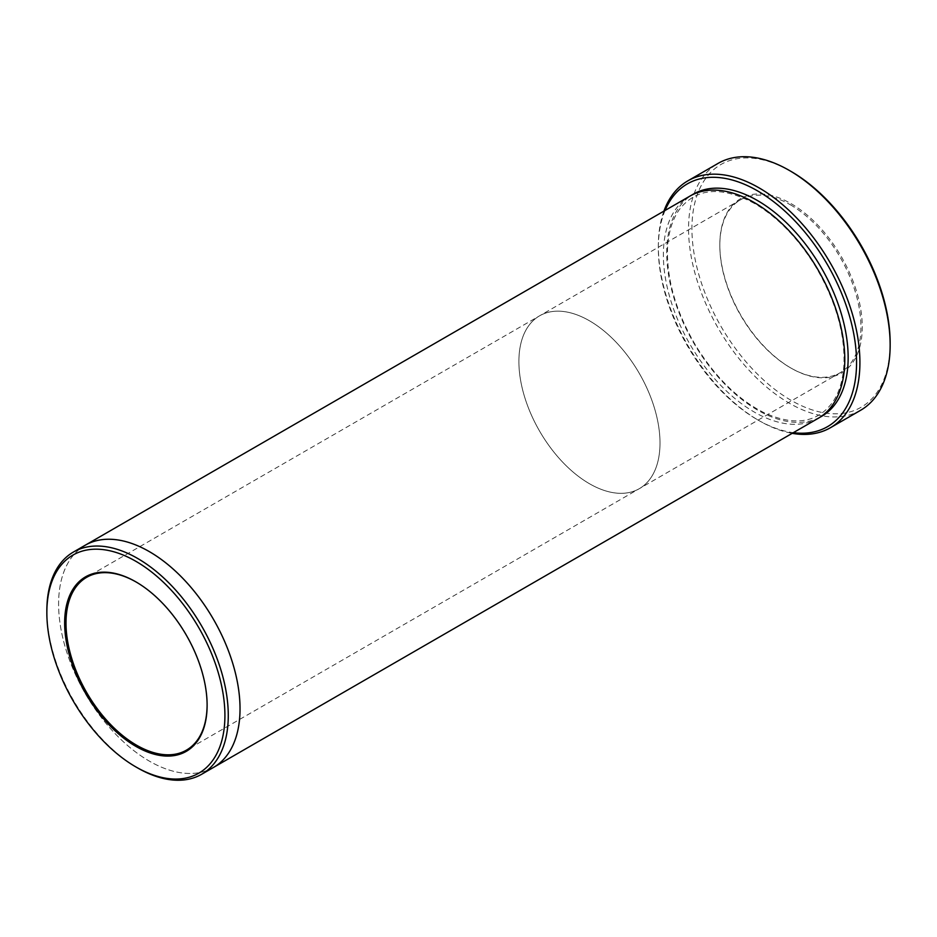<?xml version="1.0" encoding="UTF-8"?>
<svg xmlns="http://www.w3.org/2000/svg" width="937" height="937" viewBox="0 0 937 937"><rect width="100%" height="100%" fill="white"/><g stroke="black" fill="none" stroke-linecap="round" stroke-linejoin="round"><path stroke-width="0.7" stroke-dasharray="4.68 3.51" d="M791.039 203.622A100.727 58.153 60 0 1 862.263 326.99A100.727 58.153 60 0 1 791.039 368.112A100.727 58.153 60 0 1 719.815 244.744A100.727 58.153 60 0 1 791.039 203.622M890.15 343.083A140.163 80.922 60 0 1 791.039 400.31A140.163 80.922 60 0 1 691.928 228.64A140.163 80.922 60 0 1 791.039 171.424M665.059 210.462A140.163 80.922 -120 0 0 658.324 248.036A140.163 80.922 -120 0 0 757.436 419.706A140.163 80.922 -120 0 0 793.346 432.671M663.911 211.13A142.541 82.292 -120 0 0 658.324 246.103A142.541 82.292 -120 0 0 759.122 420.678L757.436 419.706L759.122 420.678A142.541 82.292 -120 0 0 792.198 433.327M589.455 320.782A99.779 57.614 60 0 1 654.635 408.708A99.779 57.614 60 0 1 639.339 488.657A99.779 57.614 60 0 1 539.56 431.055A99.779 57.614 60 0 1 539.56 315.839A99.779 57.614 60 0 1 589.455 320.782A99.779 57.602 60 0 1 654.635 408.708A99.779 57.602 60 0 1 639.339 488.657A99.779 57.602 60 0 1 539.56 431.055A99.779 57.602 60 0 1 539.56 315.839A99.779 57.602 60 0 1 589.455 320.782M790.359 204.781A99.779 57.602 60 0 1 855.551 292.707A99.779 57.602 60 0 1 840.255 372.668A99.779 57.602 60 0 1 790.359 367.726A99.779 57.602 60 0 1 719.815 245.517A99.779 57.602 60 0 1 740.476 199.839A99.779 57.602 60 0 1 790.359 204.781M818.224 418.3A128.287 74.07 60 0 1 689.937 344.242A128.287 74.07 60 0 1 689.937 196.102M46.85 610.772A128.287 74.07 -120 0 0 137.563 767.895M207.112 704.847A99.779 57.614 -120 0 0 207.112 704.46A99.779 57.614 -120 0 0 136.556 582.264A99.779 57.614 -120 0 0 136.556 582.252A99.779 57.614 -120 0 0 136.216 582.064M213.074 767.684A128.287 74.07 60 0 1 85.173 693.392A128.287 74.07 60 0 1 84.787 545.486M860.623 410.277A142.541 82.292 60 0 1 718.082 327.985A142.541 82.292 60 0 1 718.082 163.389M213.46 767.462A128.287 74.07 60 0 1 85.173 693.392A128.287 74.07 60 0 1 85.173 545.252M819.887 417.293A128.287 74.07 60 0 1 693.298 342.298A128.287 74.07 60 0 1 691.635 195.165M740.476 199.839L86.661 577.321M840.255 372.668L186.44 750.139M754.566 203.54C721.244 185.702 696.109 187.787 679.173 209.818C672.321 219.609 668.444 232.341 667.566 248.012C666.512 279.261 675.928 311.822 695.816 345.718C715.329 377.283 738.087 399.619 764.112 412.725C794.611 426.44 817.486 422.88 832.747 402.067C839.247 392.509 842.96 380.223 843.909 365.196C845.162 333.467 835.593 300.367 815.178 265.897C797.879 237.986 777.675 217.208 754.566 203.54M658.324 248.036L658.324 246.103M790.359 367.726L791.039 368.112M719.815 245.517L719.815 244.744M136.556 582.264L135.888 581.865M207.112 704.46L207.112 705.233"/><path stroke-width="1.41" d="M687.852 180.853L718.082 163.389A142.541 82.292 60 0 1 789.352 170.452A142.541 82.292 60 0 1 789.364 170.452L791.039 171.424A140.163 80.922 60 0 1 890.15 343.083L890.15 345.027A142.541 82.292 60 0 1 860.623 410.277L830.393 427.74A142.541 82.292 -120 0 0 852.237 313.52A142.541 82.292 -120 0 0 759.122 187.904A142.541 82.292 -120 0 0 687.852 180.853A142.541 82.292 -120 0 0 663.911 211.13M793.346 432.671A140.163 80.922 -120 0 0 827.523 264.796A140.163 80.922 -120 0 0 665.059 210.462M84.787 545.486A128.287 74.07 60 0 1 85.173 545.252L689.937 196.102A128.287 74.07 60 0 1 754.074 202.451A128.287 74.07 60 0 1 837.889 315.5A128.287 74.07 60 0 1 818.224 418.3L213.46 767.462A128.287 74.07 60 0 1 213.074 767.684M137.563 767.895L135.877 766.923A125.909 72.699 -120 0 0 224.915 715.517A125.909 72.699 -120 0 0 135.877 561.31A125.909 72.699 -120 0 0 46.85 612.716A125.909 72.699 -120 0 0 135.877 766.923L137.563 767.895A128.287 74.07 -120 0 0 201.701 774.243A128.287 74.07 -120 0 0 221.366 671.442A128.287 74.07 -120 0 0 137.563 558.405A128.287 74.07 -120 0 0 73.414 552.045A128.287 74.07 -120 0 0 46.85 610.772L46.85 612.716M136.216 582.064A99.779 57.614 -120 0 0 86.661 577.321A99.779 57.614 -120 0 0 71.364 657.27A99.779 57.614 -120 0 0 136.556 745.196A99.779 57.614 -120 0 0 186.44 750.139A99.779 57.614 -120 0 0 207.112 704.847M213.46 767.462A128.287 74.07 60 0 0 233.126 664.661A128.287 74.07 60 0 0 149.323 551.612A128.287 74.07 60 0 0 85.173 545.252A128.287 74.07 60 0 1 149.323 551.612A128.287 74.07 60 0 1 233.126 664.661A128.287 74.07 60 0 1 213.46 767.462L201.701 774.243M791.039 171.424L789.364 170.452A142.541 82.292 60 0 1 890.15 345.027M792.198 433.327A142.541 82.292 -120 0 0 830.393 427.74M135.877 746.367A100.727 58.153 -120 0 0 207.112 705.233A100.727 58.153 -120 0 0 135.888 581.865A100.727 58.153 -120 0 0 64.653 622.988A100.727 58.153 -120 0 0 135.877 746.367M691.635 195.165A128.287 74.07 60 0 1 757.436 200.518A128.287 74.07 60 0 1 841.695 315.09A128.287 74.07 60 0 1 819.887 417.293M85.173 545.252L73.414 552.045"/></g></svg>
